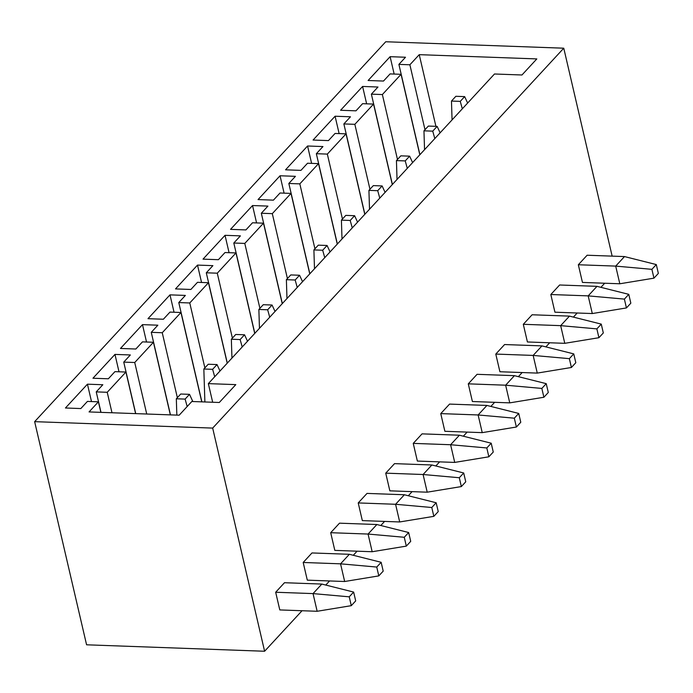 <?xml version="1.0" encoding="UTF-8"?>
<svg xmlns="http://www.w3.org/2000/svg" width="693" height="693" viewBox="0 0 693 693"><rect width="100%" height="100%" fill="white"/><g stroke="black" fill="none" stroke-linecap="round" stroke-linejoin="round"><path stroke-width="1.04" d="M437.136 126.386L428.352 126.065L423.951 130.83L432.735 131.142L437.136 126.386L440.124 132.831M432.735 131.142L434.806 138.583M423.951 130.83L424.549 149.679M409.884 64.778L398.891 64.388L405.5 57.242L390.116 56.679L368.104 80.501L383.489 81.055L390.09 73.908L401.074 74.307L382.371 94.551L371.379 94.153L377.98 87.015L362.595 86.452L340.584 110.274L355.968 110.828L362.578 103.681L373.562 104.08L354.851 124.324L343.867 123.926L350.467 116.788L335.083 116.225L313.071 140.047L328.456 140.601L335.057 133.454L346.05 133.853L327.339 154.097L316.346 153.699L322.955 146.561L307.571 145.998L285.559 169.82L300.944 170.374L307.545 163.227L318.537 163.626L299.826 183.87L288.834 183.472L295.435 176.325L280.05 175.771L258.039 199.593L273.423 200.147L280.033 193L291.017 193.399L272.306 213.643L261.322 213.245L267.922 206.098L252.538 205.544L230.526 229.366L245.911 229.92L252.512 222.774L263.505 223.172L244.794 243.416L233.81 243.018L240.41 235.871L225.026 235.317L203.014 259.139L218.399 259.693L225 252.547L235.992 252.945L217.281 273.189L206.289 272.791L212.898 265.644L197.514 265.09L175.502 288.912L190.887 289.466L197.488 282.32L208.472 282.718L189.769 302.962L178.777 302.564L185.377 295.417L169.993 294.863L147.981 318.685L163.366 319.239L169.976 312.093L180.96 312.491L162.249 332.735L151.265 332.337L157.865 325.19L142.481 324.636L120.469 348.458L135.854 349.012L142.455 341.866L153.448 342.264L134.737 362.508L123.744 362.11L130.353 354.963L114.969 354.409L92.957 378.231L108.342 378.785L114.943 371.639L125.935 372.037L107.224 392.281L96.232 391.883L102.833 384.736L87.448 384.182L65.437 407.995L80.821 408.558L87.431 401.412L98.415 401.81L89.059 411.928L179.175 415.194L191.831 401.498L219.3 402.486L235.811 384.624L208.342 383.627L494.49 73.995L521.959 74.991L536.824 58.914L419.239 54.66L409.884 64.778L424.991 129.704M435.914 126.343L419.239 54.66M398.891 64.388L419.906 154.695M212.673 428.092L34.65 421.656L385.732 41.753L563.764 48.198L212.673 428.092L264.605 651.247L86.582 644.802L34.65 421.656M604.703 283.229L600.918 287.335M577.191 313.002L573.397 317.108M549.679 342.775L545.885 346.881M522.167 372.548L518.373 376.654M494.646 402.321L490.852 406.427M467.134 432.094L463.34 436.2M439.622 461.867L435.828 465.973M412.101 491.64L408.316 495.746M384.589 521.413L380.795 525.519M357.077 551.186L353.283 555.284M329.565 580.959L325.771 585.057M302.044 610.732L264.605 651.247M612.144 256.124L563.764 48.198M275.675 592.246L284.476 582.718L321.838 584.069L353.638 592.073L355.691 600.9L351.29 605.665L349.237 596.829L313.037 593.598L275.675 592.246L279.79 609.927L317.151 611.278L313.037 593.598L321.838 584.069M303.188 562.473L311.989 552.945L349.359 554.296L381.15 562.3L383.203 571.127L378.802 575.892L376.749 567.056L340.549 563.825L303.188 562.473L307.302 580.154L344.664 581.505L340.549 563.825L349.359 554.296M330.7 532.7L339.509 523.172L376.871 524.523L408.662 532.527L410.715 541.354L406.323 546.119L404.262 537.283L368.07 534.052L330.7 532.7L334.814 550.381L372.176 551.732L368.07 534.052L376.871 524.523M358.22 502.927L367.021 493.407L404.383 494.759L436.174 502.754L438.236 511.581L433.835 516.346L431.782 507.51L395.582 504.279L358.22 502.927L362.326 520.608L399.696 521.959L395.582 504.279L404.383 494.759M385.732 473.154L394.534 463.634L431.895 464.986L463.695 472.981L465.748 481.808L461.347 486.573L459.294 477.737L423.094 474.506L385.732 473.154L389.847 490.835L427.209 492.186L423.094 474.506L431.895 464.986M413.245 443.381L422.054 433.861L459.416 435.213L491.207 443.208L493.26 452.035L488.86 456.8L486.807 447.964L450.606 444.733L413.245 443.381L417.359 461.062L454.721 462.413L450.606 444.733L459.416 435.213M440.757 413.608L449.566 404.088L486.928 405.44L518.719 413.435L520.781 422.262L516.38 427.027L514.319 418.191L478.127 414.96L440.757 413.608L444.871 431.289L482.233 432.64L478.127 414.96L486.928 405.44M468.277 383.844L477.079 374.315L514.44 375.667L546.24 383.662L548.293 392.489L543.892 397.254L541.839 388.426L505.639 385.195L468.277 383.844L472.392 401.516L509.753 402.867L505.639 385.195L514.44 375.667M495.79 354.071L504.591 344.542L541.961 345.894L573.752 353.889L575.805 362.725L571.404 367.481L569.351 358.653L533.151 355.422L495.79 354.071L499.904 371.743L537.266 373.094L533.151 355.422L541.961 345.894M523.302 324.298L532.111 314.769L569.473 316.121L601.264 324.116L603.317 332.952L598.925 337.708L596.864 328.88L560.672 325.649L523.302 324.298L527.416 341.97L564.778 343.321L560.672 325.649L569.473 316.121M550.822 294.525L559.623 284.996L596.985 286.348L628.776 294.343L630.838 303.179L626.437 307.935L624.384 299.107L588.184 295.876L550.822 294.525L554.928 312.196L592.298 313.548L588.184 295.876L596.985 286.348M578.334 264.752L587.136 255.223L624.497 256.575L656.297 264.57L658.35 273.406L653.949 278.162L651.896 269.334L615.696 266.103L578.334 264.752L582.449 282.423L619.811 283.775L615.696 266.103L624.497 256.575M317.151 611.278L351.29 605.665M353.638 592.073L349.237 596.829M344.664 581.505L378.802 575.892M381.15 562.3L376.749 567.056M372.176 551.732L406.323 546.119M408.662 532.527L404.262 537.283M399.696 521.959L433.835 516.346M436.174 502.754L431.782 507.51M427.209 492.186L461.347 486.573M463.695 472.981L459.294 477.737M454.721 462.413L488.86 456.8M491.207 443.208L486.807 447.964M482.233 432.64L516.38 427.027M518.719 413.435L514.319 418.191M509.753 402.867L543.892 397.254M546.24 383.662L541.839 388.426M537.266 373.094L571.404 367.481M573.752 353.889L569.351 358.653M564.778 343.321L598.925 337.708M601.264 324.116L596.864 328.88M592.298 313.548L626.437 307.935M628.776 294.343L624.384 299.107M619.811 283.775L653.949 278.162M656.297 264.57L651.896 269.334M390.116 56.679L394.152 74.056M401.074 74.307L419.811 154.808M382.371 94.551L397.479 159.477M371.379 94.153L392.394 184.468M362.595 86.452L366.64 103.829M373.562 104.08L392.299 184.581M354.851 124.324L369.958 189.25M343.867 123.926L364.882 214.241M335.083 116.225L339.128 133.602M346.05 133.853L364.778 214.354M327.339 154.097L342.446 219.023M316.346 153.699L337.37 244.014M307.571 145.998L311.607 163.375M318.537 163.626L337.266 244.127M299.826 183.87L314.934 248.796M288.834 183.472L309.849 273.787M280.05 175.771L284.095 193.148M291.017 193.399L309.754 273.9M272.306 213.643L287.413 278.569M261.322 213.245L282.337 303.56M252.538 205.544L256.583 222.921M263.505 223.172L282.233 303.673M244.794 243.416L259.901 308.342M233.81 243.018L254.825 333.333M225.026 235.317L229.071 252.694M235.992 252.945L254.721 333.437M217.281 273.189L232.389 338.115M206.289 272.791L227.304 363.106M197.514 265.09L201.55 282.467M208.472 282.718L227.209 363.21M189.769 302.962L204.877 367.888M178.777 302.564L201.88 401.862M169.993 294.863L174.038 312.24M180.96 312.491L201.758 401.853M162.249 332.735L177.356 397.661M151.265 332.337L170.469 414.873M142.481 324.636L146.526 342.013M153.448 342.264L170.339 414.873M134.737 362.508L146.725 414.016M123.744 362.11L135.733 413.617M114.969 354.409L119.005 371.786M125.935 372.037L135.611 413.617M107.224 392.281L111.989 412.759M96.232 391.883L100.996 412.361M87.448 384.182L91.493 401.559M98.415 401.81L100.875 412.361M212.673 402.252L208.342 383.627M176.325 398.778L185.109 399.099L189.51 394.334L180.726 394.022L176.325 398.778L176.836 415.107M185.109 399.099L187.171 406.531M189.51 394.334L192.836 401.533M203.837 369.005L212.621 369.326L217.022 364.561L208.238 364.249L203.837 369.005L204.877 401.966M212.621 369.326L214.691 376.758M217.022 364.561L220.002 371.006M231.349 339.232L240.133 339.553L244.534 334.788L235.75 334.476L231.349 339.232L231.947 358.09M240.133 339.553L242.204 346.985M244.534 334.788L247.522 341.233M258.87 309.459L267.654 309.78L272.054 305.024L263.262 304.703L258.87 309.459L259.459 328.317M267.654 309.78L269.716 317.212M272.054 305.024L275.034 311.46M286.382 279.686L295.166 280.007L299.567 275.251L290.783 274.93L286.382 279.686L286.971 298.544M295.166 280.007L297.228 287.439M299.567 275.251L302.546 281.687M313.894 249.913L322.678 250.234L327.079 245.478L318.295 245.157L313.894 249.913L314.492 268.771M322.678 250.234L324.748 257.675M327.079 245.478L330.067 251.914M341.406 220.14L350.199 220.461L354.591 215.705L345.807 215.384L341.406 220.14L342.004 238.998M350.199 220.461L352.261 227.902M354.591 215.705L357.579 222.141M368.927 190.376L377.711 190.688L382.112 185.932L373.328 185.611L368.927 190.376L369.516 209.225M377.711 190.688L379.773 198.129M382.112 185.932L385.091 192.368M396.439 160.603L405.223 160.915L409.624 156.159L400.84 155.838L396.439 160.603L397.028 179.452M405.223 160.915L407.293 168.356M409.624 156.159L412.604 162.595M451.472 101.057L460.256 101.369L464.656 96.613L455.864 96.292L451.472 101.057L452.061 119.906M460.256 101.369L462.318 108.81M464.656 96.613L467.636 103.058"/></g></svg>
